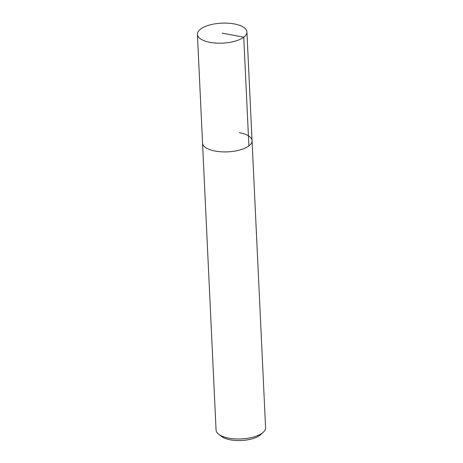 <?xml version="1.0" encoding="UTF-8"?>
<svg xmlns="http://www.w3.org/2000/svg" width="463" height="463" viewBox="0 0 463 463"><rect width="100%" height="100%" fill="white"/><g stroke="black" fill="none" stroke-linecap="round" stroke-linejoin="round"><path stroke-width="0.69" d="M210.046 42.353A24.782 10.001 177.3 0 1 197.412 34.314A24.782 10.001 177.3 0 1 209.455 25.06A24.782 10.001 177.3 0 1 234.29 23.937A24.782 10.001 177.3 0 1 246.924 31.976A24.782 10.001 177.3 0 1 234.88 41.236A24.782 10.001 177.3 0 1 210.046 42.353M218.825 434.381A24.782 10.001 -2.7 0 0 228.71 438.137A24.782 10.001 -2.7 0 0 263.256 432.286L260.565 434.716A21.663 8.739 -2.7 0 1 230.371 439.827A21.663 8.739 -2.7 0 1 221.731 436.545L218.825 434.381A24.782 10.001 -2.7 0 1 216.076 430.092L202.539 143.032A24.782 10.001 -2.7 0 0 215.173 151.071A24.782 10.001 -2.7 0 0 240.008 149.954A24.782 10.001 -2.7 0 0 252.051 140.7A24.782 10.001 177.3 0 1 240.008 149.954A24.782 10.001 177.3 0 1 215.173 151.071A24.782 10.001 177.3 0 1 202.539 143.032L197.412 34.314M239.417 132.655A24.782 10.001 177.3 0 1 252.051 140.7L246.924 31.976M263.256 432.286A24.782 10.001 -2.7 0 0 265.588 427.76L252.051 140.7M222.171 33.145L243.758 37.196L248.886 145.914"/></g></svg>
